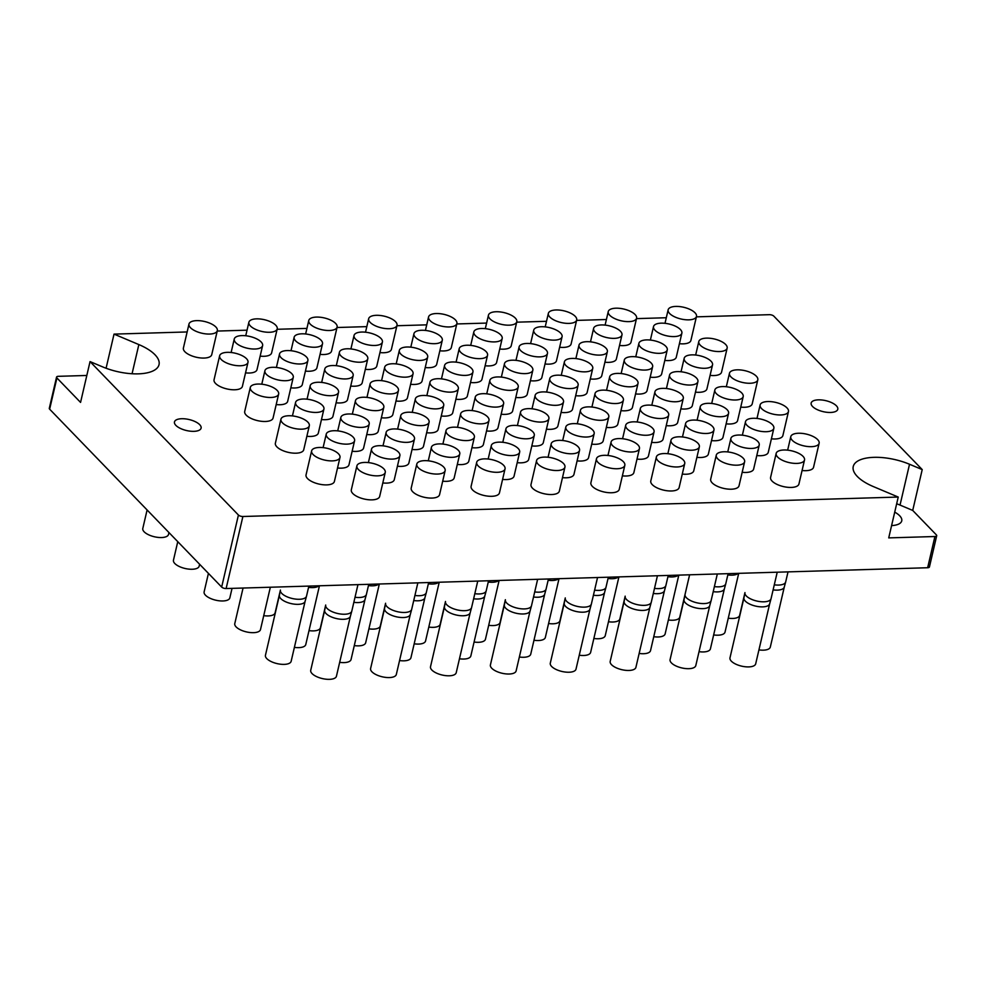 <?xml version="1.0" encoding="UTF-8"?>
<svg xmlns="http://www.w3.org/2000/svg" width="986" height="986" viewBox="0 0 986 986"><rect width="100%" height="100%" fill="white"/><g stroke="black" fill="none" stroke-linecap="round" stroke-linejoin="round"><path stroke-width="1.48" d="M106.081 368.246L114.031 334.118L187.143 331.949M86.817 375.469L58.347 376.319A3.389 1.393 13.1 0 0 56.559 377.108A3.389 1.393 13.1 0 0 56.917 377.958L80.556 402.411L90.046 361.591L238.427 515.025A3.389 1.393 13.1 0 0 242.889 516.504L898.234 497.055L888.731 537.888L934.913 536.52A3.389 1.393 13.1 0 0 936.7 535.718A3.389 1.393 13.1 0 0 936.355 534.868L912.716 510.428L922.218 469.595L773.837 316.161A3.389 1.393 13.1 0 0 769.376 314.682L696.387 316.851M666.302 317.738L636.488 318.626M606.402 319.513L576.6 320.401M546.503 321.3L516.701 322.175M486.616 323.075L456.814 323.95M426.716 324.85L396.914 325.737M366.829 326.625L337.015 327.512M306.929 328.4L277.128 329.287M247.03 330.174L217.228 331.062M56.559 377.108L49.3 408.327A3.389 1.393 13.1 0 0 49.645 409.178L221.665 587.064A3.389 1.393 13.1 0 0 226.127 588.543L927.653 567.739A3.389 1.393 13.1 0 0 929.441 566.938L936.7 535.718M758.937 649.897A13.2 5.448 13.1 0 0 763.337 650.168A13.2 5.448 13.1 0 0 770.312 647.075L784.277 587.077M773.11 589.887A13.2 5.448 13.1 0 0 777.313 590.133A13.2 5.448 13.1 0 0 784.264 587.114A13.2 5.448 13.1 0 0 784.289 587.04M774.293 584.821A13.397 5.534 13.1 0 0 778.607 585.068A13.397 5.534 13.1 0 0 785.657 582.011A13.397 5.534 13.1 0 0 785.682 581.925L788.024 571.88M830.569 412.456A13.668 5.645 13.1 0 0 837.792 409.252A13.668 5.645 13.1 0 0 825.75 400.649A13.668 5.645 13.1 0 0 811.158 403.052A13.668 5.645 13.1 0 0 816.95 409.486A13.668 5.645 13.1 0 0 830.569 412.456M193.885 431.338A13.668 5.645 13.1 0 0 201.107 428.134A13.668 5.645 13.1 0 0 189.078 419.531A13.668 5.645 13.1 0 0 174.473 421.934A13.668 5.645 13.1 0 0 180.278 428.368A13.668 5.645 13.1 0 0 193.885 431.338M819.132 443.256A14.556 6.015 13.1 0 0 806.326 434.099A14.556 6.015 13.1 0 0 790.784 436.662A14.556 6.015 13.1 0 0 796.959 443.515A14.556 6.015 13.1 0 0 811.441 446.67A14.556 6.015 13.1 0 0 819.132 443.256L813.549 467.265A14.556 6.015 -166.9 0 1 805.858 470.679A14.556 6.015 -166.9 0 1 802.062 470.519M559.629 347.245A14.556 6.015 13.1 0 0 563.425 347.405A14.556 6.015 13.1 0 0 571.104 343.991L576.699 319.982A14.556 6.015 13.1 0 0 563.881 310.824A14.556 6.015 13.1 0 0 548.352 313.388A14.556 6.015 13.1 0 0 554.526 320.24A14.556 6.015 13.1 0 0 569.008 323.396A14.556 6.015 13.1 0 0 576.699 319.982M619.528 345.47A14.556 6.015 13.1 0 0 623.312 345.63A14.556 6.015 13.1 0 0 631.003 342.216L636.586 318.207A14.556 6.015 13.1 0 0 623.781 309.049A14.556 6.015 13.1 0 0 608.239 311.613A14.556 6.015 13.1 0 0 614.414 318.453A14.556 6.015 13.1 0 0 628.908 321.621A14.556 6.015 13.1 0 0 636.586 318.207M311.625 450.873L306.042 474.882A14.556 6.015 13.1 0 0 312.205 481.735A14.556 6.015 13.1 0 0 326.699 484.89A14.556 6.015 13.1 0 0 334.39 481.488L339.973 457.467A14.556 6.015 13.1 0 0 327.167 448.322A14.556 6.015 13.1 0 0 311.625 450.873A14.556 6.015 13.1 0 0 317.8 457.726A14.556 6.015 13.1 0 0 332.282 460.881A14.556 6.015 13.1 0 0 339.973 457.467M442.702 481.18A14.556 6.015 13.1 0 0 446.485 481.341A14.556 6.015 13.1 0 0 454.176 477.927L459.759 453.917A14.556 6.015 13.1 0 0 446.954 444.76A14.556 6.015 13.1 0 0 431.412 447.324A14.556 6.015 13.1 0 0 437.587 454.176A14.556 6.015 13.1 0 0 452.081 457.331A14.556 6.015 13.1 0 0 459.759 453.917M382.802 482.955A14.556 6.015 13.1 0 0 386.598 483.115A14.556 6.015 13.1 0 0 394.277 479.701L399.872 455.692A14.556 6.015 13.1 0 0 387.054 446.535A14.556 6.015 13.1 0 0 371.525 449.098A14.556 6.015 13.1 0 0 377.687 455.951A14.556 6.015 13.1 0 0 392.181 459.106A14.556 6.015 13.1 0 0 399.872 455.692M502.589 479.406A14.556 6.015 13.1 0 0 506.385 479.566A14.556 6.015 13.1 0 0 514.063 476.152L519.659 452.143A14.556 6.015 13.1 0 0 506.841 442.985A14.556 6.015 13.1 0 0 491.311 445.549A14.556 6.015 13.1 0 0 497.486 452.389A14.556 6.015 13.1 0 0 511.968 455.557A14.556 6.015 13.1 0 0 519.659 452.143M682.275 474.069A14.556 6.015 13.1 0 0 686.071 474.241A14.556 6.015 13.1 0 0 693.75 470.827L699.345 446.806A14.556 6.015 13.1 0 0 686.527 437.661A14.556 6.015 13.1 0 0 670.998 440.212A14.556 6.015 13.1 0 0 677.172 447.065A14.556 6.015 13.1 0 0 691.654 450.22A14.556 6.015 13.1 0 0 699.345 446.806M742.175 472.294A14.556 6.015 13.1 0 0 745.958 472.454A14.556 6.015 13.1 0 0 753.649 469.053L759.232 445.031A14.556 6.015 13.1 0 0 746.427 435.886A14.556 6.015 13.1 0 0 730.885 438.437A14.556 6.015 13.1 0 0 737.06 445.29A14.556 6.015 13.1 0 0 751.554 448.445A14.556 6.015 13.1 0 0 759.232 445.031M679.416 343.695A14.556 6.015 13.1 0 0 683.212 343.855A14.556 6.015 13.1 0 0 690.903 340.441L696.486 316.432A14.556 6.015 13.1 0 0 683.68 307.275A14.556 6.015 13.1 0 0 668.138 309.826A14.556 6.015 13.1 0 0 674.313 316.679A14.556 6.015 13.1 0 0 688.795 319.846A14.556 6.015 13.1 0 0 696.486 316.432M245.539 372.868A14.556 6.015 13.1 0 0 249.335 373.028A14.556 6.015 13.1 0 0 257.013 369.614L262.609 345.605A14.556 6.015 13.1 0 0 249.791 336.448A14.556 6.015 13.1 0 0 234.261 339.011A14.556 6.015 13.1 0 0 240.424 345.864A14.556 6.015 13.1 0 0 254.918 349.019A14.556 6.015 13.1 0 0 262.609 345.605M188.979 324.049L183.396 348.058A14.556 6.015 13.1 0 0 189.559 354.911A14.556 6.015 13.1 0 0 204.053 358.066A14.556 6.015 13.1 0 0 211.744 354.652L217.327 330.643A14.556 6.015 13.1 0 0 204.521 321.485A14.556 6.015 13.1 0 0 188.979 324.049A14.556 6.015 13.1 0 0 195.154 330.889A14.556 6.015 13.1 0 0 209.636 334.057A14.556 6.015 13.1 0 0 217.327 330.643M365.325 369.319A14.556 6.015 13.1 0 0 369.121 369.479A14.556 6.015 13.1 0 0 376.8 366.065L382.395 342.056A14.556 6.015 13.1 0 0 369.577 332.898A14.556 6.015 13.1 0 0 354.048 335.462A14.556 6.015 13.1 0 0 360.223 342.302A14.556 6.015 13.1 0 0 374.705 345.47A14.556 6.015 13.1 0 0 382.395 342.056M305.438 371.093A14.556 6.015 13.1 0 0 309.222 371.254A14.556 6.015 13.1 0 0 316.913 367.84L322.496 343.831A14.556 6.015 13.1 0 0 309.69 334.673A14.556 6.015 13.1 0 0 294.148 337.237A14.556 6.015 13.1 0 0 300.323 344.077A14.556 6.015 13.1 0 0 314.817 347.245A14.556 6.015 13.1 0 0 322.496 343.831M756.792 455.557A14.556 6.015 13.1 0 0 760.576 455.717A14.556 6.015 13.1 0 0 768.267 452.303L773.85 428.294A14.556 6.015 13.1 0 0 761.044 419.136A14.556 6.015 13.1 0 0 745.502 421.7A14.556 6.015 13.1 0 0 751.677 428.54A14.556 6.015 13.1 0 0 766.171 431.708A14.556 6.015 13.1 0 0 773.85 428.294M416.795 464.061L411.211 488.07A14.556 6.015 13.1 0 0 417.386 494.923A14.556 6.015 13.1 0 0 431.868 498.078A14.556 6.015 13.1 0 0 439.559 494.676L445.142 470.655A14.556 6.015 13.1 0 0 432.336 461.51A14.556 6.015 13.1 0 0 416.795 464.061A14.556 6.015 13.1 0 0 422.969 470.914A14.556 6.015 13.1 0 0 437.464 474.069A14.556 6.015 13.1 0 0 445.142 470.655M604.911 362.207A14.556 6.015 13.1 0 0 608.695 362.367A14.556 6.015 13.1 0 0 616.386 358.966L621.969 334.944A14.556 6.015 13.1 0 0 609.163 325.799A14.556 6.015 13.1 0 0 593.621 328.35A14.556 6.015 13.1 0 0 599.796 335.203A14.556 6.015 13.1 0 0 614.29 338.358A14.556 6.015 13.1 0 0 621.969 334.944M545.011 363.982A14.556 6.015 13.1 0 0 548.808 364.154A14.556 6.015 13.1 0 0 556.486 360.74L562.082 336.719A14.556 6.015 13.1 0 0 549.264 327.574A14.556 6.015 13.1 0 0 533.734 330.125A14.556 6.015 13.1 0 0 539.909 336.978A14.556 6.015 13.1 0 0 554.391 340.133A14.556 6.015 13.1 0 0 562.082 336.719M664.798 360.432A14.556 6.015 13.1 0 0 668.594 360.593A14.556 6.015 13.1 0 0 676.285 357.178L681.868 333.169A14.556 6.015 13.1 0 0 669.063 324.012A14.556 6.015 13.1 0 0 653.521 326.576A14.556 6.015 13.1 0 0 659.696 333.428A14.556 6.015 13.1 0 0 674.178 336.583A14.556 6.015 13.1 0 0 681.868 333.169M397.42 466.218A14.556 6.015 13.1 0 0 401.216 466.378A14.556 6.015 13.1 0 0 408.894 462.964L414.49 438.955A14.556 6.015 13.1 0 0 401.672 429.797A14.556 6.015 13.1 0 0 386.142 432.349A14.556 6.015 13.1 0 0 392.305 439.201A14.556 6.015 13.1 0 0 406.799 442.357A14.556 6.015 13.1 0 0 414.49 438.955M337.52 467.993A14.556 6.015 13.1 0 0 341.316 468.153A14.556 6.015 13.1 0 0 348.995 464.739L354.59 440.73A14.556 6.015 13.1 0 0 341.772 431.572A14.556 6.015 13.1 0 0 326.243 434.136A14.556 6.015 13.1 0 0 332.418 440.976A14.556 6.015 13.1 0 0 346.899 444.144A14.556 6.015 13.1 0 0 354.59 440.73M457.319 464.443A14.556 6.015 13.1 0 0 461.103 464.603A14.556 6.015 13.1 0 0 468.794 461.189L474.377 437.18A14.556 6.015 13.1 0 0 461.571 428.023A14.556 6.015 13.1 0 0 446.029 430.574A14.556 6.015 13.1 0 0 452.204 437.427A14.556 6.015 13.1 0 0 466.698 440.582A14.556 6.015 13.1 0 0 474.377 437.18M636.993 459.106A14.556 6.015 13.1 0 0 640.789 459.266A14.556 6.015 13.1 0 0 648.48 455.865L654.063 431.843A14.556 6.015 13.1 0 0 641.257 422.686A14.556 6.015 13.1 0 0 625.716 425.249A14.556 6.015 13.1 0 0 631.89 432.102A14.556 6.015 13.1 0 0 646.372 435.257A14.556 6.015 13.1 0 0 654.063 431.843M696.892 457.331A14.556 6.015 13.1 0 0 700.689 457.492A14.556 6.015 13.1 0 0 708.367 454.078L713.963 430.069A14.556 6.015 13.1 0 0 701.145 420.911A14.556 6.015 13.1 0 0 685.615 423.475A14.556 6.015 13.1 0 0 691.778 430.327A14.556 6.015 13.1 0 0 706.272 433.483A14.556 6.015 13.1 0 0 713.963 430.069M356.907 465.836L351.312 489.857A14.556 6.015 13.1 0 0 357.487 496.697A14.556 6.015 13.1 0 0 371.981 499.865A14.556 6.015 13.1 0 0 379.659 496.451L385.255 472.43A14.556 6.015 13.1 0 0 372.437 463.284A14.556 6.015 13.1 0 0 356.907 465.836A14.556 6.015 13.1 0 0 363.07 472.688A14.556 6.015 13.1 0 0 377.564 475.844A14.556 6.015 13.1 0 0 385.255 472.43M656.38 456.962L650.785 480.971A14.556 6.015 13.1 0 0 656.959 487.823A14.556 6.015 13.1 0 0 671.454 490.979A14.556 6.015 13.1 0 0 679.132 487.565L684.728 463.556A14.556 6.015 13.1 0 0 671.91 454.398A14.556 6.015 13.1 0 0 656.38 456.962A14.556 6.015 13.1 0 0 662.555 463.802A14.556 6.015 13.1 0 0 677.037 466.97A14.556 6.015 13.1 0 0 684.728 463.556M716.267 455.175L710.684 479.196A14.556 6.015 13.1 0 0 716.859 486.049A14.556 6.015 13.1 0 0 731.341 489.204A14.556 6.015 13.1 0 0 739.032 485.79L744.615 461.781A14.556 6.015 13.1 0 0 731.809 452.623A14.556 6.015 13.1 0 0 716.267 455.175A14.556 6.015 13.1 0 0 722.442 462.027A14.556 6.015 13.1 0 0 736.936 465.182A14.556 6.015 13.1 0 0 744.615 461.781M260.156 356.131A14.556 6.015 13.1 0 0 263.952 356.291A14.556 6.015 13.1 0 0 271.631 352.877L277.226 328.868A14.556 6.015 13.1 0 0 264.408 319.71A14.556 6.015 13.1 0 0 248.879 322.262A14.556 6.015 13.1 0 0 255.041 329.114A14.556 6.015 13.1 0 0 269.535 332.27A14.556 6.015 13.1 0 0 277.226 328.868M320.056 354.356A14.556 6.015 13.1 0 0 323.839 354.516A14.556 6.015 13.1 0 0 331.53 351.102L337.113 327.093A14.556 6.015 13.1 0 0 324.308 317.936A14.556 6.015 13.1 0 0 308.766 320.487A14.556 6.015 13.1 0 0 314.941 327.34A14.556 6.015 13.1 0 0 329.435 330.495A14.556 6.015 13.1 0 0 337.113 327.093M476.694 462.286L471.111 486.295A14.556 6.015 13.1 0 0 477.273 493.148A14.556 6.015 13.1 0 0 491.767 496.303A14.556 6.015 13.1 0 0 499.446 492.901L505.042 468.88A14.556 6.015 13.1 0 0 492.224 459.722A14.556 6.015 13.1 0 0 476.694 462.286A14.556 6.015 13.1 0 0 482.869 469.139A14.556 6.015 13.1 0 0 497.351 472.294A14.556 6.015 13.1 0 0 505.042 468.88M379.943 352.581A14.556 6.015 13.1 0 0 383.739 352.741A14.556 6.015 13.1 0 0 391.417 349.327L397.013 325.306A14.556 6.015 13.1 0 0 384.195 316.161A14.556 6.015 13.1 0 0 368.665 318.712A14.556 6.015 13.1 0 0 374.84 325.565A14.556 6.015 13.1 0 0 389.322 328.72A14.556 6.015 13.1 0 0 397.013 325.306M776.167 453.4L770.584 477.421A14.556 6.015 13.1 0 0 776.746 484.262A14.556 6.015 13.1 0 0 791.24 487.429A14.556 6.015 13.1 0 0 798.931 484.015L804.514 459.994A14.556 6.015 13.1 0 0 791.709 450.849A14.556 6.015 13.1 0 0 776.167 453.4A14.556 6.015 13.1 0 0 782.342 460.252A14.556 6.015 13.1 0 0 796.824 463.408A14.556 6.015 13.1 0 0 804.514 459.994M622.376 475.856A14.556 6.015 13.1 0 0 626.172 476.016A14.556 6.015 13.1 0 0 633.862 472.602L639.446 448.593A14.556 6.015 13.1 0 0 626.64 439.436A14.556 6.015 13.1 0 0 611.098 441.987A14.556 6.015 13.1 0 0 617.273 448.84A14.556 6.015 13.1 0 0 631.767 451.995A14.556 6.015 13.1 0 0 639.446 448.593M412.037 449.468A14.556 6.015 13.1 0 0 415.833 449.641A14.556 6.015 13.1 0 0 423.512 446.227L429.095 422.205A14.556 6.015 13.1 0 0 416.289 413.06A14.556 6.015 13.1 0 0 400.747 415.611A14.556 6.015 13.1 0 0 406.922 422.464A14.556 6.015 13.1 0 0 421.416 425.619A14.556 6.015 13.1 0 0 429.095 422.205M471.924 447.693A14.556 6.015 13.1 0 0 475.72 447.854A14.556 6.015 13.1 0 0 483.411 444.452L488.994 420.43A14.556 6.015 13.1 0 0 476.189 411.285A14.556 6.015 13.1 0 0 460.647 413.837A14.556 6.015 13.1 0 0 466.822 420.689A14.556 6.015 13.1 0 0 481.316 423.844A14.556 6.015 13.1 0 0 488.994 420.43M352.138 451.255A14.556 6.015 13.1 0 0 355.934 451.415A14.556 6.015 13.1 0 0 363.612 448.001L369.208 423.98A14.556 6.015 13.1 0 0 356.39 414.835A14.556 6.015 13.1 0 0 340.86 417.386A14.556 6.015 13.1 0 0 347.035 424.239A14.556 6.015 13.1 0 0 361.517 427.394A14.556 6.015 13.1 0 0 369.208 423.98M651.61 442.369A14.556 6.015 13.1 0 0 655.407 442.529A14.556 6.015 13.1 0 0 663.097 439.115L668.681 415.106A14.556 6.015 13.1 0 0 655.875 405.949A14.556 6.015 13.1 0 0 640.333 408.512A14.556 6.015 13.1 0 0 646.508 415.352A14.556 6.015 13.1 0 0 660.99 418.52A14.556 6.015 13.1 0 0 668.681 415.106M280.961 419.161L275.377 443.182A14.556 6.015 13.1 0 0 281.552 450.035A14.556 6.015 13.1 0 0 296.034 453.19A14.556 6.015 13.1 0 0 303.725 449.776L309.308 425.767A14.556 6.015 13.1 0 0 296.503 416.61A14.556 6.015 13.1 0 0 280.961 419.161A14.556 6.015 13.1 0 0 287.136 426.014A14.556 6.015 13.1 0 0 301.63 429.169A14.556 6.015 13.1 0 0 309.308 425.767M711.51 440.594A14.556 6.015 13.1 0 0 715.306 440.754A14.556 6.015 13.1 0 0 722.985 437.34L728.58 413.331A14.556 6.015 13.1 0 0 715.762 404.174A14.556 6.015 13.1 0 0 700.233 406.725A14.556 6.015 13.1 0 0 706.395 413.578A14.556 6.015 13.1 0 0 720.889 416.733A14.556 6.015 13.1 0 0 728.58 413.331M771.409 438.819A14.556 6.015 13.1 0 0 775.193 438.98A14.556 6.015 13.1 0 0 782.884 435.565L788.467 411.544A14.556 6.015 13.1 0 0 775.662 402.399A14.556 6.015 13.1 0 0 760.12 404.95A14.556 6.015 13.1 0 0 766.295 411.803A14.556 6.015 13.1 0 0 780.789 414.958A14.556 6.015 13.1 0 0 788.467 411.544M425.225 367.544A14.556 6.015 13.1 0 0 429.021 367.704A14.556 6.015 13.1 0 0 436.699 364.29L442.295 340.281A14.556 6.015 13.1 0 0 429.477 331.123A14.556 6.015 13.1 0 0 413.947 333.675A14.556 6.015 13.1 0 0 420.11 340.527A14.556 6.015 13.1 0 0 434.604 343.683A14.556 6.015 13.1 0 0 442.295 340.281M517.206 462.668A14.556 6.015 13.1 0 0 521.002 462.828A14.556 6.015 13.1 0 0 528.681 459.414L534.276 435.393A14.556 6.015 13.1 0 0 521.458 426.248A14.556 6.015 13.1 0 0 505.929 428.799A14.556 6.015 13.1 0 0 512.104 435.652A14.556 6.015 13.1 0 0 526.586 438.807A14.556 6.015 13.1 0 0 534.276 435.393M536.594 460.511L530.998 484.52A14.556 6.015 13.1 0 0 537.173 491.373A14.556 6.015 13.1 0 0 551.667 494.528A14.556 6.015 13.1 0 0 559.345 491.114L564.941 467.105A14.556 6.015 13.1 0 0 552.123 457.948A14.556 6.015 13.1 0 0 536.594 460.511A14.556 6.015 13.1 0 0 542.756 467.364A14.556 6.015 13.1 0 0 557.25 470.519A14.556 6.015 13.1 0 0 564.941 467.105M499.729 349.019A14.556 6.015 13.1 0 0 503.526 349.18A14.556 6.015 13.1 0 0 511.216 345.778L516.8 321.756A14.556 6.015 13.1 0 0 503.994 312.599A14.556 6.015 13.1 0 0 488.452 315.163A14.556 6.015 13.1 0 0 494.627 322.015A14.556 6.015 13.1 0 0 509.121 325.17A14.556 6.015 13.1 0 0 516.8 321.756M562.488 477.631A14.556 6.015 13.1 0 0 566.284 477.791A14.556 6.015 13.1 0 0 573.963 474.377L579.546 450.368A14.556 6.015 13.1 0 0 566.74 441.21A14.556 6.015 13.1 0 0 551.199 443.762A14.556 6.015 13.1 0 0 557.373 450.614A14.556 6.015 13.1 0 0 571.868 453.77A14.556 6.015 13.1 0 0 579.546 450.368M381.372 417.768A14.556 6.015 13.1 0 0 385.169 417.928A14.556 6.015 13.1 0 0 392.847 414.514L398.443 390.505A14.556 6.015 13.1 0 0 385.625 381.348A14.556 6.015 13.1 0 0 370.095 383.911A14.556 6.015 13.1 0 0 376.27 390.752A14.556 6.015 13.1 0 0 390.752 393.919A14.556 6.015 13.1 0 0 398.443 390.505M620.958 410.657A14.556 6.015 13.1 0 0 624.742 410.817A14.556 6.015 13.1 0 0 632.433 407.415L638.016 383.394A14.556 6.015 13.1 0 0 625.21 374.249A14.556 6.015 13.1 0 0 609.668 376.8A14.556 6.015 13.1 0 0 615.843 383.653A14.556 6.015 13.1 0 0 630.337 386.808A14.556 6.015 13.1 0 0 638.016 383.394M250.296 387.461L244.713 411.47A14.556 6.015 13.1 0 0 250.888 418.323A14.556 6.015 13.1 0 0 265.382 421.478A14.556 6.015 13.1 0 0 273.06 418.064L278.644 394.055A14.556 6.015 13.1 0 0 265.838 384.897A14.556 6.015 13.1 0 0 250.296 387.461A14.556 6.015 13.1 0 0 256.471 394.314A14.556 6.015 13.1 0 0 270.965 397.469A14.556 6.015 13.1 0 0 278.644 394.055M321.473 419.543A14.556 6.015 13.1 0 0 325.269 419.703A14.556 6.015 13.1 0 0 332.96 416.289L338.543 392.28A14.556 6.015 13.1 0 0 325.737 383.123A14.556 6.015 13.1 0 0 310.196 385.686A14.556 6.015 13.1 0 0 316.37 392.527A14.556 6.015 13.1 0 0 330.865 395.694A14.556 6.015 13.1 0 0 338.543 392.28M441.272 415.993A14.556 6.015 13.1 0 0 445.056 416.154A14.556 6.015 13.1 0 0 452.747 412.74L458.33 388.73A14.556 6.015 13.1 0 0 445.524 379.573A14.556 6.015 13.1 0 0 429.982 382.124A14.556 6.015 13.1 0 0 436.157 388.977A14.556 6.015 13.1 0 0 450.651 392.132A14.556 6.015 13.1 0 0 458.33 388.73M680.845 408.882A14.556 6.015 13.1 0 0 684.641 409.042A14.556 6.015 13.1 0 0 692.32 405.628L697.915 381.619A14.556 6.015 13.1 0 0 685.097 372.461A14.556 6.015 13.1 0 0 669.568 375.025A14.556 6.015 13.1 0 0 675.743 381.878A14.556 6.015 13.1 0 0 690.225 385.033A14.556 6.015 13.1 0 0 697.915 381.619M591.723 444.144A14.556 6.015 13.1 0 0 595.507 444.304A14.556 6.015 13.1 0 0 603.198 440.89L608.781 416.881A14.556 6.015 13.1 0 0 595.975 407.723A14.556 6.015 13.1 0 0 580.434 410.287A14.556 6.015 13.1 0 0 586.608 417.127A14.556 6.015 13.1 0 0 601.103 420.295A14.556 6.015 13.1 0 0 608.781 416.881M740.745 407.107A14.556 6.015 13.1 0 0 744.541 407.267A14.556 6.015 13.1 0 0 752.219 403.853L757.803 379.844A14.556 6.015 13.1 0 0 744.997 370.687A14.556 6.015 13.1 0 0 729.467 373.25A14.556 6.015 13.1 0 0 735.63 380.091A14.556 6.015 13.1 0 0 750.124 383.258A14.556 6.015 13.1 0 0 757.803 379.844M306.868 436.28A14.556 6.015 13.1 0 0 310.652 436.441A14.556 6.015 13.1 0 0 318.342 433.039L323.926 409.017A14.556 6.015 13.1 0 0 311.12 399.872A14.556 6.015 13.1 0 0 295.578 402.424A14.556 6.015 13.1 0 0 301.753 409.276A14.556 6.015 13.1 0 0 316.247 412.431A14.556 6.015 13.1 0 0 323.926 409.017M606.341 427.406A14.556 6.015 13.1 0 0 610.124 427.567A14.556 6.015 13.1 0 0 617.815 424.153L623.399 400.143A14.556 6.015 13.1 0 0 610.593 390.986A14.556 6.015 13.1 0 0 595.051 393.537A14.556 6.015 13.1 0 0 601.226 400.39A14.556 6.015 13.1 0 0 615.72 403.545A14.556 6.015 13.1 0 0 623.399 400.143M577.106 460.881A14.556 6.015 13.1 0 0 580.89 461.041A14.556 6.015 13.1 0 0 588.58 457.64L594.164 433.618A14.556 6.015 13.1 0 0 581.358 424.473A14.556 6.015 13.1 0 0 565.816 427.024A14.556 6.015 13.1 0 0 571.991 433.877A14.556 6.015 13.1 0 0 586.485 437.032A14.556 6.015 13.1 0 0 594.164 433.618M666.228 425.632A14.556 6.015 13.1 0 0 670.024 425.792A14.556 6.015 13.1 0 0 677.702 422.378L683.298 398.356A14.556 6.015 13.1 0 0 670.48 389.211A14.556 6.015 13.1 0 0 654.95 391.762A14.556 6.015 13.1 0 0 661.125 398.615A14.556 6.015 13.1 0 0 675.607 401.77A14.556 6.015 13.1 0 0 683.298 398.356M485.124 365.769A14.556 6.015 13.1 0 0 488.908 365.929A14.556 6.015 13.1 0 0 496.599 362.515L502.182 338.506A14.556 6.015 13.1 0 0 489.376 329.349A14.556 6.015 13.1 0 0 473.835 331.9A14.556 6.015 13.1 0 0 480.009 338.753A14.556 6.015 13.1 0 0 494.504 341.908A14.556 6.015 13.1 0 0 502.182 338.506M366.755 434.506A14.556 6.015 13.1 0 0 370.551 434.666A14.556 6.015 13.1 0 0 378.23 431.264L383.825 407.243A14.556 6.015 13.1 0 0 371.007 398.085A14.556 6.015 13.1 0 0 355.478 400.649A14.556 6.015 13.1 0 0 361.652 407.501A14.556 6.015 13.1 0 0 376.134 410.657A14.556 6.015 13.1 0 0 383.825 407.243M426.655 432.731A14.556 6.015 13.1 0 0 430.438 432.891A14.556 6.015 13.1 0 0 438.129 429.477L443.712 405.468A14.556 6.015 13.1 0 0 430.907 396.31A14.556 6.015 13.1 0 0 415.365 398.874A14.556 6.015 13.1 0 0 421.54 405.727A14.556 6.015 13.1 0 0 436.034 408.882A14.556 6.015 13.1 0 0 443.712 405.468M726.127 423.844A14.556 6.015 13.1 0 0 729.923 424.005A14.556 6.015 13.1 0 0 737.602 420.603L743.197 396.582A14.556 6.015 13.1 0 0 730.38 387.436A14.556 6.015 13.1 0 0 714.85 389.988A14.556 6.015 13.1 0 0 721.012 396.84A14.556 6.015 13.1 0 0 735.507 399.996A14.556 6.015 13.1 0 0 743.197 396.582M439.842 350.794A14.556 6.015 13.1 0 0 443.638 350.954A14.556 6.015 13.1 0 0 451.317 347.553L456.9 323.531A14.556 6.015 13.1 0 0 444.094 314.386A14.556 6.015 13.1 0 0 428.565 316.937A14.556 6.015 13.1 0 0 434.727 323.79A14.556 6.015 13.1 0 0 449.222 326.945A14.556 6.015 13.1 0 0 456.9 323.531M596.481 458.736L590.897 482.746A14.556 6.015 13.1 0 0 597.072 489.598A14.556 6.015 13.1 0 0 611.554 492.753A14.556 6.015 13.1 0 0 619.245 489.339L624.828 465.33A14.556 6.015 13.1 0 0 612.023 456.173A14.556 6.015 13.1 0 0 596.481 458.736A14.556 6.015 13.1 0 0 602.656 465.577A14.556 6.015 13.1 0 0 617.15 468.744A14.556 6.015 13.1 0 0 624.828 465.33M531.824 445.918A14.556 6.015 13.1 0 0 535.62 446.079A14.556 6.015 13.1 0 0 543.298 442.665L548.894 418.656A14.556 6.015 13.1 0 0 536.076 409.498A14.556 6.015 13.1 0 0 520.546 412.062A14.556 6.015 13.1 0 0 526.721 418.914A14.556 6.015 13.1 0 0 541.203 422.07A14.556 6.015 13.1 0 0 548.894 418.656M561.059 412.431A14.556 6.015 13.1 0 0 564.855 412.604A14.556 6.015 13.1 0 0 572.533 409.19L578.129 385.169A14.556 6.015 13.1 0 0 565.311 376.023A14.556 6.015 13.1 0 0 549.781 378.575A14.556 6.015 13.1 0 0 555.944 385.427A14.556 6.015 13.1 0 0 570.438 388.583A14.556 6.015 13.1 0 0 578.129 385.169M276.203 404.58A14.556 6.015 13.1 0 0 279.987 404.741A14.556 6.015 13.1 0 0 287.678 401.327L293.261 377.318A14.556 6.015 13.1 0 0 280.455 368.16A14.556 6.015 13.1 0 0 264.914 370.711A14.556 6.015 13.1 0 0 271.088 377.564A14.556 6.015 13.1 0 0 285.583 380.719A14.556 6.015 13.1 0 0 293.261 377.318M635.576 393.919A14.556 6.015 13.1 0 0 639.359 394.08A14.556 6.015 13.1 0 0 647.05 390.666L652.633 366.656A14.556 6.015 13.1 0 0 639.828 357.499A14.556 6.015 13.1 0 0 624.286 360.063A14.556 6.015 13.1 0 0 630.461 366.903A14.556 6.015 13.1 0 0 644.955 370.07A14.556 6.015 13.1 0 0 652.633 366.656M695.463 392.145A14.556 6.015 13.1 0 0 699.259 392.305A14.556 6.015 13.1 0 0 706.937 388.891L712.533 364.882A14.556 6.015 13.1 0 0 699.715 355.724A14.556 6.015 13.1 0 0 684.185 358.275A14.556 6.015 13.1 0 0 690.36 365.128A14.556 6.015 13.1 0 0 704.842 368.283A14.556 6.015 13.1 0 0 712.533 364.882M486.542 430.956A14.556 6.015 13.1 0 0 490.338 431.116A14.556 6.015 13.1 0 0 498.029 427.702L503.612 403.693A14.556 6.015 13.1 0 0 490.806 394.536A14.556 6.015 13.1 0 0 475.264 397.099A14.556 6.015 13.1 0 0 481.439 403.94A14.556 6.015 13.1 0 0 495.921 407.107A14.556 6.015 13.1 0 0 503.612 403.693M395.99 401.019A14.556 6.015 13.1 0 0 399.786 401.191A14.556 6.015 13.1 0 0 407.464 397.777L413.06 373.756A14.556 6.015 13.1 0 0 400.242 364.61A14.556 6.015 13.1 0 0 384.713 367.162A14.556 6.015 13.1 0 0 390.875 374.014A14.556 6.015 13.1 0 0 405.369 377.17A14.556 6.015 13.1 0 0 413.06 373.756M336.09 402.806A14.556 6.015 13.1 0 0 339.887 402.966A14.556 6.015 13.1 0 0 347.577 399.552L353.161 375.543A14.556 6.015 13.1 0 0 340.355 366.385A14.556 6.015 13.1 0 0 324.813 368.937A14.556 6.015 13.1 0 0 330.988 375.789A14.556 6.015 13.1 0 0 345.47 378.944A14.556 6.015 13.1 0 0 353.161 375.543M575.676 395.694A14.556 6.015 13.1 0 0 579.472 395.854A14.556 6.015 13.1 0 0 587.151 392.44L592.746 368.431A14.556 6.015 13.1 0 0 579.928 359.274A14.556 6.015 13.1 0 0 564.399 361.837A14.556 6.015 13.1 0 0 570.561 368.69A14.556 6.015 13.1 0 0 585.055 371.845A14.556 6.015 13.1 0 0 592.746 368.431M590.294 378.957A14.556 6.015 13.1 0 0 594.09 379.117A14.556 6.015 13.1 0 0 601.768 375.703L607.351 351.694A14.556 6.015 13.1 0 0 594.546 342.536A14.556 6.015 13.1 0 0 579.016 345.088A14.556 6.015 13.1 0 0 585.179 351.94A14.556 6.015 13.1 0 0 599.673 355.096A14.556 6.015 13.1 0 0 607.351 351.694M350.708 386.056A14.556 6.015 13.1 0 0 354.504 386.216A14.556 6.015 13.1 0 0 362.195 382.815L367.778 358.793A14.556 6.015 13.1 0 0 354.972 349.636A14.556 6.015 13.1 0 0 339.43 352.199A14.556 6.015 13.1 0 0 345.605 359.052A14.556 6.015 13.1 0 0 360.087 362.207A14.556 6.015 13.1 0 0 367.778 358.793M290.821 387.831A14.556 6.015 13.1 0 0 294.604 387.991A14.556 6.015 13.1 0 0 302.295 384.589L307.878 360.568A14.556 6.015 13.1 0 0 295.073 351.423A14.556 6.015 13.1 0 0 279.531 353.974A14.556 6.015 13.1 0 0 285.706 360.827A14.556 6.015 13.1 0 0 300.2 363.982A14.556 6.015 13.1 0 0 307.878 360.568M410.607 384.281A14.556 6.015 13.1 0 0 414.403 384.441A14.556 6.015 13.1 0 0 422.082 381.027L427.677 357.018A14.556 6.015 13.1 0 0 414.86 347.861A14.556 6.015 13.1 0 0 399.33 350.424A14.556 6.015 13.1 0 0 405.492 357.277A14.556 6.015 13.1 0 0 419.987 360.432A14.556 6.015 13.1 0 0 427.677 357.018M219.644 355.749L214.048 379.77A14.556 6.015 13.1 0 0 220.223 386.611A14.556 6.015 13.1 0 0 234.717 389.778A14.556 6.015 13.1 0 0 242.396 386.364L247.991 362.343A14.556 6.015 13.1 0 0 235.173 353.198A14.556 6.015 13.1 0 0 219.644 355.749A14.556 6.015 13.1 0 0 225.819 362.601A14.556 6.015 13.1 0 0 240.301 365.757A14.556 6.015 13.1 0 0 247.991 362.343M650.181 377.182A14.556 6.015 13.1 0 0 653.977 377.342A14.556 6.015 13.1 0 0 661.668 373.928L667.251 349.907A14.556 6.015 13.1 0 0 654.445 340.762A14.556 6.015 13.1 0 0 638.903 343.313A14.556 6.015 13.1 0 0 645.078 350.166A14.556 6.015 13.1 0 0 659.572 353.321A14.556 6.015 13.1 0 0 667.251 349.907M501.159 414.219A14.556 6.015 13.1 0 0 504.955 414.379A14.556 6.015 13.1 0 0 512.646 410.965L518.229 386.943A14.556 6.015 13.1 0 0 505.424 377.798A14.556 6.015 13.1 0 0 489.882 380.349A14.556 6.015 13.1 0 0 496.057 387.202A14.556 6.015 13.1 0 0 510.538 390.357A14.556 6.015 13.1 0 0 518.229 386.943M710.08 375.395A14.556 6.015 13.1 0 0 713.876 375.567A14.556 6.015 13.1 0 0 721.555 372.153L727.15 348.132A14.556 6.015 13.1 0 0 714.332 338.987A14.556 6.015 13.1 0 0 698.803 341.538A14.556 6.015 13.1 0 0 704.978 348.391A14.556 6.015 13.1 0 0 719.46 351.546A14.556 6.015 13.1 0 0 727.15 348.132M455.889 399.244A14.556 6.015 13.1 0 0 459.673 399.404A14.556 6.015 13.1 0 0 467.364 396.002L472.947 371.981A14.556 6.015 13.1 0 0 460.142 362.836A14.556 6.015 13.1 0 0 444.6 365.387A14.556 6.015 13.1 0 0 450.775 372.24A14.556 6.015 13.1 0 0 465.269 375.395A14.556 6.015 13.1 0 0 472.947 371.981M546.441 429.181A14.556 6.015 13.1 0 0 550.237 429.341A14.556 6.015 13.1 0 0 557.916 425.927L563.511 401.918A14.556 6.015 13.1 0 0 550.693 392.761A14.556 6.015 13.1 0 0 535.164 395.312A14.556 6.015 13.1 0 0 541.326 402.165A14.556 6.015 13.1 0 0 555.821 405.32A14.556 6.015 13.1 0 0 563.511 401.918M530.394 380.732A14.556 6.015 13.1 0 0 534.19 380.892A14.556 6.015 13.1 0 0 541.869 377.478L547.464 353.469A14.556 6.015 13.1 0 0 534.646 344.311A14.556 6.015 13.1 0 0 519.117 346.875A14.556 6.015 13.1 0 0 525.291 353.715A14.556 6.015 13.1 0 0 539.773 356.883A14.556 6.015 13.1 0 0 547.464 353.469M515.777 397.469A14.556 6.015 13.1 0 0 519.573 397.629A14.556 6.015 13.1 0 0 527.251 394.227L532.847 370.206A14.556 6.015 13.1 0 0 520.029 361.049A14.556 6.015 13.1 0 0 504.499 363.612A14.556 6.015 13.1 0 0 510.674 370.465A14.556 6.015 13.1 0 0 525.156 373.62A14.556 6.015 13.1 0 0 532.847 370.206M470.507 382.506A14.556 6.015 13.1 0 0 474.291 382.667A14.556 6.015 13.1 0 0 481.981 379.253L487.565 355.243A14.556 6.015 13.1 0 0 474.759 346.086A14.556 6.015 13.1 0 0 459.217 348.65A14.556 6.015 13.1 0 0 465.392 355.49A14.556 6.015 13.1 0 0 479.886 358.657A14.556 6.015 13.1 0 0 487.565 355.243M90.046 361.591L102.741 366.928A39.255 16.22 13.1 0 0 159.029 364.647A39.255 16.22 13.1 0 0 138.853 344.582L114.031 334.118M922.218 469.595L909.523 464.258A39.255 16.22 13.1 0 0 853.235 466.538A39.255 16.22 13.1 0 0 873.411 486.603L898.234 497.055M894.733 512.128A20.299 8.393 -166.9 0 1 901.746 520.855A20.299 8.393 -166.9 0 1 891.59 525.6M912.716 510.428L900.033 505.078A39.255 16.22 13.1 0 0 896.681 503.76M177.763 541.671L173.462 560.184A13.2 5.448 13.1 0 0 179.058 566.395A13.2 5.448 13.1 0 0 192.196 569.255A13.2 5.448 13.1 0 0 199.172 566.161L199.616 564.263M488.699 625.297A13.2 5.448 13.1 0 0 493.099 625.568A13.2 5.448 13.1 0 0 500.075 622.474L505.374 599.698A13.397 5.534 13.1 0 0 505.362 599.784A13.397 5.534 13.1 0 0 511.155 606.045A13.397 5.534 13.1 0 0 524.404 608.917A13.397 5.534 13.1 0 0 531.466 605.86A13.397 5.534 13.1 0 0 531.491 605.774L537.641 579.3M564.275 603.124A13.2 5.448 13.1 0 0 564.251 603.21L550.299 663.159A13.2 5.448 13.1 0 0 555.894 669.371A13.2 5.448 13.1 0 0 569.045 672.23A13.2 5.448 13.1 0 0 576.009 669.137L589.973 609.151M548.586 623.522A13.2 5.448 13.1 0 0 552.998 623.793A13.2 5.448 13.1 0 0 559.962 620.687L565.274 597.923A13.397 5.534 13.1 0 0 565.261 598.009L564.251 603.21A13.2 5.448 13.1 0 0 569.957 609.373A13.2 5.448 13.1 0 0 583.009 612.195A13.2 5.448 13.1 0 0 589.961 609.188A13.2 5.448 13.1 0 0 589.985 609.101M565.261 598.009A13.397 5.534 13.1 0 0 571.042 604.27A13.397 5.534 13.1 0 0 584.304 607.142A13.397 5.534 13.1 0 0 591.353 604.085A13.397 5.534 13.1 0 0 591.378 603.999L597.541 577.525M533.968 640.259A13.2 5.448 13.1 0 0 538.381 640.53A13.2 5.448 13.1 0 0 545.344 637.437L559.025 578.671M548.142 580.249A13.2 5.448 13.1 0 0 552.345 580.495A13.2 5.448 13.1 0 0 558.557 578.683M263.73 615.658A13.2 5.448 13.1 0 0 268.143 615.93A13.2 5.448 13.1 0 0 275.106 612.836L280.418 590.059A13.397 5.534 13.1 0 0 280.394 590.146A13.397 5.534 13.1 0 0 286.186 596.407A13.397 5.534 13.1 0 0 299.448 599.278A13.397 5.534 13.1 0 0 306.498 596.222A13.397 5.534 13.1 0 0 306.523 596.136L308.864 586.091M208.428 573.371L204.127 591.883A13.2 5.448 13.1 0 0 209.722 598.095A13.2 5.448 13.1 0 0 222.861 600.967A13.2 5.448 13.1 0 0 229.837 597.873L232.043 588.371M519.351 657.009A13.2 5.448 13.1 0 0 523.763 657.268A13.2 5.448 13.1 0 0 530.739 654.174L544.691 594.188M533.525 596.998A13.2 5.448 13.1 0 0 537.727 597.233A13.2 5.448 13.1 0 0 544.679 594.225A13.2 5.448 13.1 0 0 544.703 594.139M534.708 591.92A13.397 5.534 13.1 0 0 539.022 592.167A13.397 5.534 13.1 0 0 546.084 589.11A13.397 5.534 13.1 0 0 546.096 589.024L548.438 578.979M504.376 604.899A13.2 5.448 13.1 0 0 504.364 604.985L490.412 664.934A13.2 5.448 13.1 0 0 496.007 671.146A13.2 5.448 13.1 0 0 509.146 674.017A13.2 5.448 13.1 0 0 516.122 670.924L530.074 610.926M505.362 599.784L504.364 604.985A13.2 5.448 13.1 0 0 510.058 611.16A13.2 5.448 13.1 0 0 523.122 613.982A13.2 5.448 13.1 0 0 530.061 610.963A13.2 5.448 13.1 0 0 530.086 610.889M474.081 642.034A13.2 5.448 13.1 0 0 478.481 642.305A13.2 5.448 13.1 0 0 485.457 639.211L499.126 580.446M488.255 582.036A13.2 5.448 13.1 0 0 492.458 582.27A13.2 5.448 13.1 0 0 498.657 580.458M728.272 618.185A13.2 5.448 13.1 0 0 732.684 618.456A13.2 5.448 13.1 0 0 739.648 615.363L744.96 592.586A13.397 5.534 13.1 0 0 744.935 592.672A13.397 5.534 13.1 0 0 750.728 598.946A13.397 5.534 13.1 0 0 763.99 601.805A13.397 5.534 13.1 0 0 771.04 598.749A13.397 5.534 13.1 0 0 771.064 598.662L777.227 572.2M668.372 619.972A13.2 5.448 13.1 0 0 672.785 620.231A13.2 5.448 13.1 0 0 679.761 617.137L689.608 574.789M243.061 588.038L234.779 623.596A13.2 5.448 13.1 0 0 240.374 629.808A13.2 5.448 13.1 0 0 253.525 632.667A13.2 5.448 13.1 0 0 260.489 629.573L270.349 587.225M608.485 621.747A13.2 5.448 13.1 0 0 612.885 622.006A13.2 5.448 13.1 0 0 619.861 618.912L625.173 596.148A13.397 5.534 13.1 0 0 625.149 596.234A13.397 5.534 13.1 0 0 630.941 602.495A13.397 5.534 13.1 0 0 644.203 605.355A13.397 5.534 13.1 0 0 651.253 602.298A13.397 5.534 13.1 0 0 651.278 602.224L657.44 575.75M309.012 630.621A13.2 5.448 13.1 0 0 313.412 630.892A13.2 5.448 13.1 0 0 320.388 627.799L325.7 605.022A13.397 5.534 13.1 0 0 325.676 605.108A13.397 5.534 13.1 0 0 331.469 611.382A13.397 5.534 13.1 0 0 344.718 614.241A13.397 5.534 13.1 0 0 351.78 611.184A13.397 5.534 13.1 0 0 351.805 611.098L357.955 584.636M428.799 627.071A13.2 5.448 13.1 0 0 433.211 627.342A13.2 5.448 13.1 0 0 440.175 624.249L445.487 601.472A13.397 5.534 13.1 0 0 445.462 601.559A13.397 5.534 13.1 0 0 451.255 607.82A13.397 5.534 13.1 0 0 464.517 610.691A13.397 5.534 13.1 0 0 471.567 607.635A13.397 5.534 13.1 0 0 471.591 607.549L477.754 581.074M368.9 628.846A13.2 5.448 13.1 0 0 373.312 629.117A13.2 5.448 13.1 0 0 380.288 626.024L385.588 603.247A13.397 5.534 13.1 0 0 385.575 603.333A13.397 5.534 13.1 0 0 391.356 609.595A13.397 5.534 13.1 0 0 404.617 612.466A13.397 5.534 13.1 0 0 411.68 609.41A13.397 5.534 13.1 0 0 411.692 609.323L417.854 582.849M579.25 655.222A13.2 5.448 13.1 0 0 583.663 655.493A13.2 5.448 13.1 0 0 590.626 652.399L604.591 592.401M593.424 595.224A13.2 5.448 13.1 0 0 597.627 595.458A13.2 5.448 13.1 0 0 604.578 592.45A13.2 5.448 13.1 0 0 604.603 592.364M594.607 590.146A13.397 5.534 13.1 0 0 598.921 590.392A13.397 5.534 13.1 0 0 605.971 587.336A13.397 5.534 13.1 0 0 605.996 587.249L608.337 577.204M769.672 603.777A13.2 5.448 13.1 0 1 769.647 603.863A13.2 5.448 13.1 0 1 762.696 606.871A13.2 5.448 13.1 0 1 749.643 604.048A13.2 5.448 13.1 0 1 743.937 597.873A13.2 5.448 13.1 0 1 743.962 597.799L729.985 657.835A13.2 5.448 13.1 0 0 735.581 664.046A13.2 5.448 13.1 0 0 748.731 666.906A13.2 5.448 13.1 0 0 755.695 663.812L769.659 603.814M470.174 612.737A13.2 5.448 13.1 0 1 463.223 615.757A13.2 5.448 13.1 0 1 450.171 612.935A13.2 5.448 13.1 0 1 444.464 606.76A13.2 5.448 13.1 0 1 444.476 606.673L430.512 666.709A13.2 5.448 13.1 0 0 436.108 672.92A13.2 5.448 13.1 0 0 449.246 675.792A13.2 5.448 13.1 0 0 456.222 672.698L470.186 612.7A13.2 5.448 13.1 0 1 470.174 612.737L471.567 607.635M684.05 599.611L670.086 659.609A13.2 5.448 13.1 0 0 675.693 665.821A13.2 5.448 13.1 0 0 688.832 668.681A13.2 5.448 13.1 0 0 695.796 665.587L709.76 605.601M684.062 599.574A13.2 5.448 13.1 0 0 684.037 599.661A13.2 5.448 13.1 0 0 689.744 605.823A13.2 5.448 13.1 0 0 702.796 608.645A13.2 5.448 13.1 0 0 709.747 605.638A13.2 5.448 13.1 0 0 709.772 605.552M689.621 574.789L685.06 594.373A13.397 5.534 13.1 0 0 685.048 594.447A13.397 5.534 13.1 0 0 690.829 600.72A13.397 5.534 13.1 0 0 704.09 603.58A13.397 5.534 13.1 0 0 711.152 600.523A13.397 5.534 13.1 0 0 711.165 600.437L717.327 573.975M624.163 601.386L610.198 661.384A13.2 5.448 13.1 0 0 615.794 667.596A13.2 5.448 13.1 0 0 628.932 670.455A13.2 5.448 13.1 0 0 635.908 667.362L649.873 607.376M624.163 601.349A13.2 5.448 13.1 0 0 624.15 601.435A13.2 5.448 13.1 0 0 629.844 607.598A13.2 5.448 13.1 0 0 642.909 610.42A13.2 5.448 13.1 0 0 649.86 607.413A13.2 5.448 13.1 0 0 649.873 607.327M324.677 610.272L310.726 670.27A13.2 5.448 13.1 0 0 316.321 676.482A13.2 5.448 13.1 0 0 329.46 679.342A13.2 5.448 13.1 0 0 336.436 676.248L350.387 616.25M324.69 610.235A13.2 5.448 13.1 0 0 324.677 610.309A13.2 5.448 13.1 0 0 330.372 616.484A13.2 5.448 13.1 0 0 343.436 619.307A13.2 5.448 13.1 0 0 350.375 616.299A13.2 5.448 13.1 0 0 350.4 616.213M653.755 636.709A13.2 5.448 13.1 0 0 658.167 636.981A13.2 5.448 13.1 0 0 665.143 633.887L678.812 575.109M667.929 576.699A13.2 5.448 13.1 0 0 672.144 576.946A13.2 5.448 13.1 0 0 678.343 575.134M593.868 638.484A13.2 5.448 13.1 0 0 598.28 638.755A13.2 5.448 13.1 0 0 605.244 635.662L618.925 576.896M608.042 578.474A13.2 5.448 13.1 0 0 612.244 578.72A13.2 5.448 13.1 0 0 618.444 576.909M414.182 643.809A13.2 5.448 13.1 0 0 418.594 644.08A13.2 5.448 13.1 0 0 425.558 640.986L439.238 582.221M428.355 583.811A13.2 5.448 13.1 0 0 432.558 584.045A13.2 5.448 13.1 0 0 438.77 582.233M294.395 647.371A13.2 5.448 13.1 0 0 298.795 647.629A13.2 5.448 13.1 0 0 305.771 644.536L319.452 585.77M308.569 587.36A13.2 5.448 13.1 0 0 312.772 587.594A13.2 5.448 13.1 0 0 318.971 585.783M354.282 645.596A13.2 5.448 13.1 0 0 358.694 645.855A13.2 5.448 13.1 0 0 365.67 642.761L379.339 583.995M368.456 585.585A13.2 5.448 13.1 0 0 372.671 585.82A13.2 5.448 13.1 0 0 378.87 584.008M384.577 608.498L370.613 668.483A13.2 5.448 13.1 0 0 376.208 674.707A13.2 5.448 13.1 0 0 389.359 677.567A13.2 5.448 13.1 0 0 396.323 674.473L410.287 614.475A13.2 5.448 13.1 0 1 410.275 614.524L411.68 609.41M384.589 608.448A13.2 5.448 13.1 0 0 384.565 608.535A13.2 5.448 13.1 0 0 390.271 614.709A13.2 5.448 13.1 0 0 403.323 617.532A13.2 5.448 13.1 0 0 410.275 614.524M713.654 634.935A13.2 5.448 13.1 0 0 718.067 635.194A13.2 5.448 13.1 0 0 725.03 632.1L738.711 573.334M727.828 574.924A13.2 5.448 13.1 0 0 732.031 575.158A13.2 5.448 13.1 0 0 738.243 573.347M147.099 509.959L142.797 528.471A13.2 5.448 13.1 0 0 148.393 534.683A13.2 5.448 13.1 0 0 161.531 537.543A13.2 5.448 13.1 0 0 168.507 534.449L168.951 532.551M699.037 651.672A13.2 5.448 13.1 0 0 703.449 651.943A13.2 5.448 13.1 0 0 710.413 648.85L724.377 588.852A13.2 5.448 13.1 0 1 724.365 588.901L725.77 583.786A13.397 5.534 13.1 0 0 725.782 583.7L728.124 573.655M713.211 591.662A13.2 5.448 13.1 0 0 717.414 591.908A13.2 5.448 13.1 0 0 724.365 588.901M714.394 586.596A13.397 5.534 13.1 0 0 718.708 586.843A13.397 5.534 13.1 0 0 725.77 583.786M639.15 653.447A13.2 5.448 13.1 0 0 643.55 653.718A13.2 5.448 13.1 0 0 650.526 650.624L664.478 590.626A13.2 5.448 13.1 0 1 664.478 590.676L665.87 585.561A13.397 5.534 13.1 0 0 665.895 585.474L668.225 575.43M653.311 593.449A13.2 5.448 13.1 0 0 657.526 593.683A13.2 5.448 13.1 0 0 664.478 590.676M654.494 588.371A13.397 5.534 13.1 0 0 658.808 588.617A13.397 5.534 13.1 0 0 665.87 585.561M459.464 658.784A13.2 5.448 13.1 0 0 463.864 659.042A13.2 5.448 13.1 0 0 470.84 655.949L484.804 595.963A13.2 5.448 13.1 0 0 484.804 595.914M473.637 598.773A13.2 5.448 13.1 0 0 477.84 599.007A13.2 5.448 13.1 0 0 484.792 596L486.184 590.897A13.397 5.534 13.1 0 0 486.209 590.811L488.551 580.754M474.808 593.695A13.397 5.534 13.1 0 0 479.134 593.954A13.397 5.534 13.1 0 0 486.184 590.897M339.665 662.333A13.2 5.448 13.1 0 0 344.077 662.604A13.2 5.448 13.1 0 0 351.053 659.511L365.005 599.513A13.2 5.448 13.1 0 1 364.993 599.55L366.398 594.447A13.397 5.534 13.1 0 0 366.422 594.361L368.752 584.316M353.838 602.323A13.2 5.448 13.1 0 0 358.054 602.569A13.2 5.448 13.1 0 0 364.993 599.55M355.022 597.257A13.397 5.534 13.1 0 0 359.335 597.504A13.397 5.534 13.1 0 0 366.398 594.447M399.564 660.558A13.2 5.448 13.1 0 0 403.977 660.83A13.2 5.448 13.1 0 0 410.94 657.724L424.904 597.738A13.2 5.448 13.1 0 0 424.917 597.689M413.738 600.548A13.2 5.448 13.1 0 0 417.941 600.794A13.2 5.448 13.1 0 0 424.892 597.775L426.285 592.672A13.397 5.534 13.1 0 0 426.309 592.586L428.651 582.529M414.921 595.47A13.397 5.534 13.1 0 0 419.235 595.729A13.397 5.534 13.1 0 0 426.285 592.672M279.408 595.31L265.444 655.296A13.2 5.448 13.1 0 0 271.039 661.507A13.2 5.448 13.1 0 0 284.178 664.379A13.2 5.448 13.1 0 0 291.153 661.286L305.118 601.287A13.2 5.448 13.1 0 1 305.105 601.337L306.498 596.222M279.42 595.261A13.2 5.448 13.1 0 0 279.395 595.347A13.2 5.448 13.1 0 0 285.102 601.522A13.2 5.448 13.1 0 0 298.154 604.344A13.2 5.448 13.1 0 0 305.105 601.337M226.127 588.543L242.889 516.504M927.653 567.739L934.913 536.52M221.665 587.064L238.427 515.025M49.645 409.178L56.917 377.958M900.033 505.078L909.523 464.258M132.062 373.756L138.853 344.582M784.264 587.114L785.657 582.011M456.087 362.133L459.217 348.65M501.356 377.108L504.499 363.612M515.974 360.358L519.117 346.875M532.021 408.808L535.164 395.312M441.469 378.883L444.6 365.387M695.66 355.034L698.803 341.538M486.739 393.845L489.882 380.349M635.76 356.809L638.903 343.313M396.187 363.908L399.33 350.424M276.4 367.47L279.531 353.974M336.288 365.695L339.43 352.199M575.873 358.584L579.016 345.088M561.256 375.321L564.399 361.837M321.67 382.432L324.813 368.937M381.57 380.658L384.713 367.162M472.121 410.583L475.264 397.099M681.043 371.771L684.185 358.275M621.143 373.546L624.286 360.063M261.783 384.207L264.914 370.711M546.638 392.071L549.781 378.575M517.404 425.558L520.546 412.062M589.961 609.188L591.353 604.085M425.422 330.433L428.565 316.937M711.707 403.484L714.85 389.988M412.234 412.358L415.365 398.874M352.335 414.145L355.478 400.649M470.692 345.396L473.835 331.9M651.808 405.258L654.95 391.762M562.686 440.52L565.816 427.024M591.92 407.033L595.051 393.537M292.435 415.919L295.578 402.424M726.325 386.734L729.467 373.25M577.303 423.77L580.434 410.287M666.425 388.509L669.568 375.025M426.852 395.62L429.982 382.124M307.053 399.17L310.196 385.686M606.538 390.296L609.668 376.8M366.952 397.395L370.095 383.911M548.068 457.257L551.199 443.762M544.679 594.225L546.084 589.11M485.309 328.658L488.452 315.163M530.061 610.963L531.466 605.86M502.786 442.295L505.929 428.799M410.805 347.171L413.947 333.675M756.989 418.446L760.12 404.95M697.09 420.221L700.233 406.725M637.19 421.996L640.333 408.512M337.717 430.882L340.86 417.386M457.504 427.332L460.647 413.837M397.617 429.107L400.747 415.611M607.955 455.483L611.098 441.987M604.578 592.45L605.971 587.336M769.647 603.863L771.04 598.749M743.937 597.873L744.935 592.672M365.523 332.208L368.665 318.712M444.464 606.76L445.462 601.559M305.635 333.983L308.766 320.487M245.736 335.758L248.879 322.262M709.747 605.638L711.152 600.523M684.037 599.661L685.048 594.447M649.86 607.413L651.253 602.298M624.15 601.435L625.149 596.234M350.375 616.299L351.78 611.184M324.677 610.309L325.676 605.108M682.472 436.958L685.615 423.475M622.573 438.745L625.716 425.249M442.887 444.07L446.029 430.574M323.1 447.619L326.243 434.136M382.999 445.845L386.142 432.349M650.378 340.071L653.521 326.576M530.591 343.621L533.734 330.125M590.491 341.846L593.621 328.35M384.565 608.535L385.575 603.333M742.372 435.183L745.502 421.7M291.018 350.72L294.148 337.237M350.905 348.945L354.048 335.462M231.118 352.507L234.261 339.011M664.995 323.322L668.138 309.826M727.754 451.933L730.885 438.437M667.855 453.708L670.998 440.212M488.169 459.032L491.311 445.549M368.382 462.594L371.525 449.098M428.281 460.807L431.412 447.324M279.395 595.347L280.394 590.146M605.108 325.097L608.239 311.613M545.209 326.871L548.352 313.388M787.641 450.158L790.784 436.662"/></g></svg>
